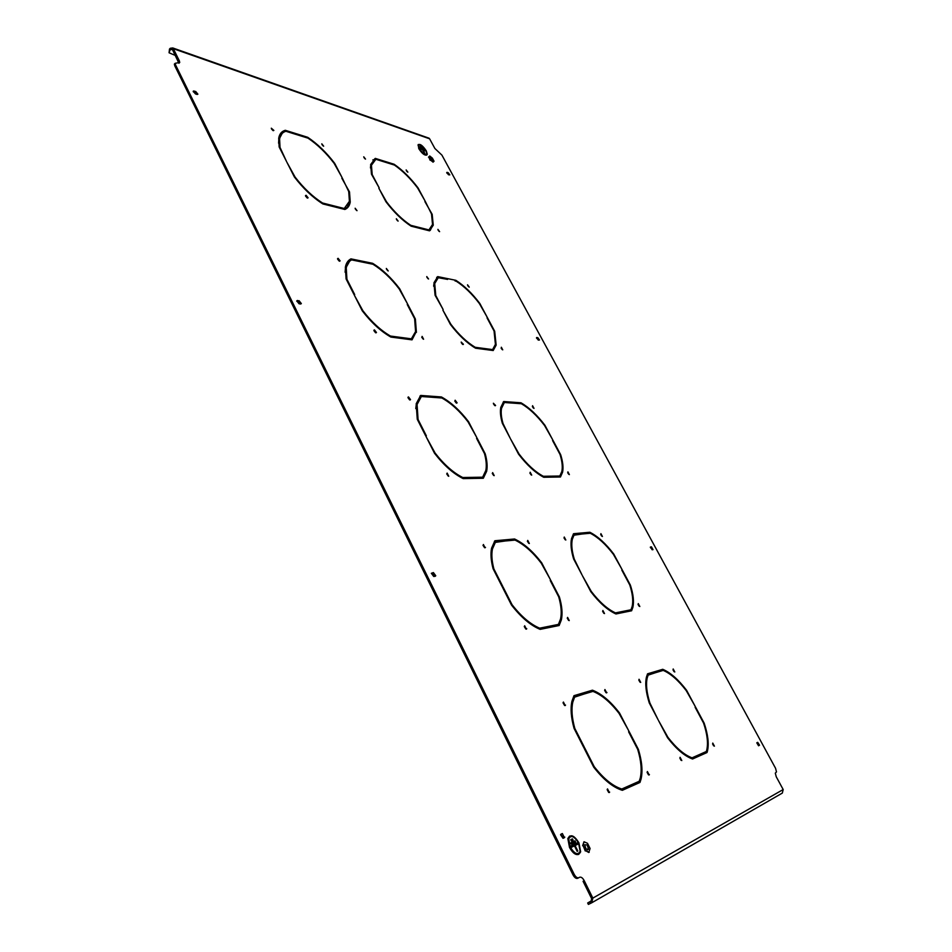 <?xml version="1.0" encoding="UTF-8"?>
<svg xmlns="http://www.w3.org/2000/svg" width="952" height="952" viewBox="0 0 952 952"><rect width="100%" height="100%" fill="white"/><g stroke="black" fill="none" stroke-linecap="round" stroke-linejoin="round"><path stroke-width="1.43" d="M494.207 475.643L492.648 472.62L494.207 475.643M493.66 475.453L492.279 473.442M529.348 543.521L527.741 540.415L529.348 543.521M528.765 543.33L527.384 541.224M485.08 547.793L483.414 544.52L485.08 547.793M484.544 547.65L482.985 545.306M526.397 629.153L524.671 625.761L526.397 629.153M525.802 629.01L524.266 626.535M569.248 620.597L567.582 617.396L569.248 620.597M568.618 620.407L567.249 618.181M606.65 692.854L604.937 689.534L606.65 692.854M605.972 692.651L604.627 690.319M565.19 705.551L563.405 702.041L565.19 705.551M564.524 705.396L563.037 702.802M609.351 792.528L607.507 788.899L609.351 792.528M608.625 792.373L607.162 789.624M357.036 210.678L355.155 208.238L357.036 210.678M356.595 210.463L355.274 208.869M388.237 270.939L386.345 268.464L388.237 270.939M387.785 270.737L386.429 269.047M339.567 261.217L340.102 260.896L338.103 258.325L337.555 258.647L339.567 261.217M339.186 261.074L337.627 259.182M375.945 332.855L376.457 332.51L374.433 329.88L373.922 330.225L375.945 332.855M375.528 332.712L373.957 330.713M423.592 339.245L422.129 336.401L423.592 339.245M423.116 339.043L421.748 337.246M456.674 403.148L455.163 400.221L457.091 402.827M456.175 402.958L454.782 401.054M410.026 399.995L410.514 399.614L408.467 396.913L407.992 397.293L410.026 399.995L410.514 399.614M409.586 399.852L408.003 397.734M448.761 476.262L447.142 473.084L448.761 476.262M448.273 476.119L446.702 473.882M502.739 349.848L501.347 347.242L502.739 349.848M502.156 349.539L501.133 348.146M534.012 408.384L532.573 405.707L534.012 408.384M533.406 408.075L532.358 406.599M495.23 405.754L493.386 403.243L495.587 405.469M494.671 405.516L493.457 403.815M531.704 475.131L530.193 472.24L531.704 475.131M531.121 474.881L529.895 473.084M569.379 474.62L567.904 471.859L569.379 474.62M568.749 474.31L567.689 472.739M602.414 536.476L600.902 533.644L602.414 536.476M601.759 536.166L600.688 534.512M565.821 540.01L564.262 537.035L565.821 540.01M565.202 539.76L563.977 537.868M604.508 613.564L602.89 610.506L604.508 613.564M603.842 613.314L602.616 611.315M398.126 221.102L396.341 218.758L398.126 221.102M397.627 220.84L396.484 219.436M365.52 159.103L363.747 156.806L365.52 159.103M365.021 158.829L363.938 157.532M407.849 172.157L406.159 169.932L407.849 172.157M407.266 171.8L406.385 170.729M649.157 774.964L647.384 771.537L649.157 774.964M648.419 774.749L647.098 772.298M439.61 231.645L437.908 229.373L439.61 231.645M439.039 231.312L438.098 230.122M469.241 287.123L467.527 284.803L469.241 287.123M468.67 286.802L467.682 285.517M428.567 278.995L426.77 276.592L428.567 278.995M428.055 278.746L426.877 277.234M463.029 344.529L461.208 342.065L463.41 344.255M462.493 344.279L461.292 342.672M307.52 198.099L308.079 197.802L306.092 195.291L305.521 195.576L307.52 198.099M307.151 197.945L305.616 196.16M273.284 130.674L273.867 130.412L271.308 128.199L273.284 130.674M272.926 130.507L271.439 128.841M323.656 146.203L321.8 143.823L323.656 146.203M323.228 145.989L321.954 144.502M639.827 606.507L638.268 603.604L639.827 606.507M639.137 606.21L638.054 604.449M674.789 671.981L673.195 668.982L674.789 671.981M674.064 671.66L672.993 669.827M640.708 682.417L639.054 679.264L640.708 682.417M640.006 682.168L638.792 680.073M681.799 760.553L680.085 757.304L681.799 760.553M681.049 760.291L679.859 758.101M714.417 746.166L712.762 743.084L714.417 746.166M713.643 745.844L712.584 743.917M441.145 397.936L431.78 396.972M514.735 540.117L505.322 540.355M371.815 264.013L362.617 262.121M455.104 280.959L456.21 281.185C464.267 286.373 471.99 293.823 479.38 303.545L487.079 317.028L479.832 303.474C472.18 293.371 464.195 285.659 455.853 280.316L447.083 278.519L447.559 279.424M520.673 403.684L512.997 402.875M593.608 691.64L591.454 690.771L583.659 693.092M343.541 209.142L345.897 207.572M346.647 208.488L349.42 202.752L349.634 198.623M589.907 533.298L582.207 533.429M663.127 670.422L661.807 669.839L655.523 671.719M563.477 838.105L560.752 834.368M538.689 340.126L536.547 338.127M448.951 174.859L446.857 173.038M652.406 549.721L650.335 547.4M300.427 303.962L298.154 301.463L296.774 301.248M196.969 94.403L193.292 91.761M434.755 576.341L432.387 573.247L431.339 573.378M758.566 745.785L756.804 742.834L757.709 742.346L756.923 742.715L758.589 745.773L759.529 745.178L757.709 742.346M591.751 900.628L587.682 902.984L591.049 901.354L591.668 898.688L583.088 881.302L584.242 880.719C582.707 877.946 581.172 876.792 579.661 877.244L578.745 877.732C577.221 878.184 575.686 877.03 574.139 874.245L175.596 64.998L174.775 65.795L572.985 874.84L574.139 874.245M578.721 877.744L577.59 878.327C576.067 878.779 574.532 877.625 572.985 874.84M174.775 65.795L174.371 64.105L175.18 63.344M178.905 63.225L172.205 49.064L169.991 50.028L169.075 52.776L175.513 55.525M698.697 756.257L698.149 755.222L692.056 757.828C684.417 755.043 676.372 748.201 667.923 737.312L658.57 720.64L667.542 737.729C676.301 749.081 684.643 756.162 692.556 758.994L699.708 755.805L699.125 754.698L692.056 757.828M689.819 757.887L691.069 758.363M706.087 752.961L707.443 751.08L707.015 752.544L700.017 755.662L699.434 754.555L706.348 751.485L699.47 754.627M706.491 751.604L706.979 749.105M654.583 672.969L654.131 672.124L655.071 671.588L655.642 672.659L647.277 675.42L645.968 679.871M654.131 672.124L647.419 674.123M282.137 133.47L278.781 139.813L278.591 143.193M285.612 131.364L284.493 131.007L281.316 132.566M483.057 349.205L475.25 348.027M493.041 350.514L496.147 345.112L493.195 350.538L484.663 349.408L484.163 348.48L492.6 349.598L491.779 350.205L484.58 349.253M495.326 345.707L495.647 342.779M437.361 278.305L433.898 284.184L433.66 286.219M436.659 277.425L445.905 279.091M428.257 230.503L429.542 229.551M430.209 230.408L432.494 225.826L432.72 222.851M373.541 160.769L370.661 165.91L370.471 167.969M375.635 159.377L372.827 159.924M622.596 612.612L622.227 611.898L614.742 613.409M630.914 610.922L632.89 607.281L631.616 610.779L624.036 612.314L623.477 611.279L630.974 609.768L623.655 611.612M631.985 607.828L632.426 605.151M581.006 534.108L581.612 532.989L582.148 534.001L573.306 535.298L571.093 541.688M580.72 533.56L573.211 534.239M550.839 477.154L542.961 476.857M560.014 477L562.572 472.228L560.454 477L552.362 477.13L551.839 476.143L559.835 476.024L552.148 476.714M561.716 472.799L562.108 469.979M511.569 403.017L512.271 402.16L512.771 403.112L504.346 402.506L500.431 410.645M511.426 402.755L503.144 402.16M471.883 478.451L462.232 478.142M482.938 478.273L486.65 471.276L483.307 478.261L473.56 478.428L473.001 477.345L482.64 477.202L473.322 477.963M485.746 471.906L486.198 467.86M430.209 397.139L430.947 396.187L431.494 397.234L421.355 396.508L420.451 397.174L416.167 405.195L415.786 408.622M430.054 396.853L419.915 396.115M400.03 338.269L390.498 336.853M401.708 338.329L411.097 339.031M415.548 333.022L412.026 339.852L415.548 333.022L415.881 328.88M349.562 261.312L345.397 268.761L345.112 272.248M348.765 260.372L350.098 259.575L360.832 261.776M629.974 786.899L629.379 785.757L621.799 789.018C612.826 786.162 603.639 778.712 594.215 766.669L584.695 747.903L584.076 748.129L593.727 767.157C603.497 779.712 613.028 787.423 622.322 790.315L631.057 786.412L630.426 785.186L621.799 789.018M616.86 788.125L620.74 789.589M638.982 782.889L640.03 779.628L641.053 779.069L639.97 782.449L631.438 786.245L630.807 785.019L639.232 781.271L630.855 785.102M640.03 779.628L640.66 776.094M582.6 694.484L582.124 693.544L583.136 692.961L583.743 694.139L573.699 697.435L571.271 705.563M582.124 693.544L573.806 696.019M548.376 627.701L547.971 626.916L539.665 628.177C530.419 624.298 521.208 616.456 512.021 604.663L503.108 587.11L502.454 587.205L511.474 605.008C521.006 617.277 530.55 625.404 540.129 629.367L549.542 627.463L548.959 626.309L539.665 628.177M558.443 625.654L561.382 619.8L559.145 625.512L549.958 627.38L549.363 626.226L558.443 624.393L549.554 626.594M560.419 620.395L560.978 616.563M503.989 541.093L504.631 539.879L505.203 540.986L494.623 542.497L491.47 549.673L491.018 552.85M503.691 540.51L494.421 541.343M550.232 580.518L558.705 596.856C561.204 605.52 561.835 612.874 560.573 618.895L558.443 624.393M550.708 580.22L559.395 596.975C562.025 605.948 562.68 613.552 561.382 619.8M628.606 731.791L637.697 749.355C641.148 760.743 642.005 770.323 640.256 778.082L639.232 781.271M629.105 731.505L638.364 749.367C641.957 761.148 642.862 771.049 641.053 779.069M407.242 304.497L414.62 318.73L415.584 331.558L411.371 338.829L401.268 337.484L401.792 338.495L412.026 339.852M407.67 304.164L415.37 319.027L416.405 332.355M401.339 338.436L400.816 337.425L390.487 336.056C380.836 330.487 371.637 322.05 362.89 310.733L354.322 295.168L362.272 310.828C371.328 322.597 380.859 331.344 390.867 337.067L401.339 338.436M476.583 438.36L484.485 453.592C486.282 460.161 486.734 465.778 485.841 470.431L482.64 477.202M477.035 438.039L485.211 453.807C487.103 460.625 487.579 466.444 486.65 471.276M473.132 478.44L472.573 477.357L462.72 477.499C453.247 472.727 444.037 464.552 435.076 453.009L426.032 436.528L434.493 453.212C443.775 465.23 453.33 473.691 463.148 478.594L473.132 478.44M552.577 440.538L560.038 454.485C562.156 461.303 562.763 466.956 561.858 471.418L559.835 476.024M552.957 440.276L560.657 454.675C562.87 461.744 563.513 467.599 562.572 472.228M552.005 477.13L551.482 476.143L543.318 476.274C535.202 471.918 527.111 464.493 519.042 453.997L510.605 439.027L518.578 454.187C526.944 465.111 535.333 472.799 543.735 477.273L552.005 477.13M621.823 570.117L629.772 584.98C632.592 593.679 633.389 600.831 632.176 606.424L630.974 609.768M622.227 569.867L630.367 585.099C633.294 594.096 634.139 601.497 632.89 607.281M623.691 612.386L623.143 611.339L615.492 612.886C607.59 609.268 599.51 602.116 591.263 591.418L582.386 575.639L590.835 591.716C599.391 602.842 607.757 610.268 615.944 613.969L623.691 612.386M425.258 201.36L431.518 213.986L432.529 224.458L428.947 229.92L420.141 227.683L420.605 228.575L429.519 230.824L433.255 225.196L432.172 214.307L424.925 201.645M420.213 228.468L419.737 227.587L410.752 225.315C402.315 219.733 394.223 211.891 386.5 201.788L378.848 188.246L385.965 201.788C393.973 212.296 402.351 220.424 411.109 226.171L420.213 228.468M487.043 317.885L494.052 330.998L495.421 344.35L492.6 349.598M487.4 317.623L494.695 331.26L496.147 345.112M484.282 349.36L483.794 348.432L475.191 347.29C466.897 342.28 458.793 334.64 450.903 324.334L442.87 310.102L450.403 324.43C458.578 335.14 466.968 343.065 475.572 348.218L484.282 349.36M333.771 206.679L333.283 205.727L322.538 203.002C312.744 196.766 303.581 188.103 295.049 177.012L286.909 162.268L294.394 177.001C303.236 188.52 312.732 197.504 322.895 203.942L333.771 206.679M342.232 177.905L348.729 191.554L349.408 201.288L344.255 208.5L333.747 205.846L334.247 206.798L344.874 209.476C347.813 208.214 349.598 205.751 350.229 202.062L349.503 191.923L341.839 178.238M695.103 707.229L703.587 723.103C707.288 734.194 708.336 743.203 706.729 750.164L706.348 751.485M695.519 707.003L704.147 723.127C708.002 734.587 709.109 743.905 707.443 751.08M564.405 837.677L562.358 833.536L560.978 834.178L560.585 834.749L563.025 838.331L564.405 837.677M536.821 337.484L538.213 340.054L539.498 340.007L537.797 337.639L536.5 337.71M447.095 172.3L448.392 174.68L449.808 174.859L448.142 172.633L446.726 172.598M650.585 546.936L652.12 549.756L653.001 549.649L651.466 546.841L650.406 547.055M300.701 304.009L301.344 303.581L299.071 300.713L296.774 300.892L299.059 303.759L300.701 304.009M197.147 94.462L197.885 94.165L195.672 91.463L193.208 91.213L195.434 93.915L197.147 94.462M435.243 576.281L435.754 575.734L433.398 572.568L431.351 573.294L433.719 576.472L435.243 576.281M589.895 901.949L590.597 903.353L591.751 902.77L592.834 898.105L783.187 789.541L776.249 776.772L775.309 773.131L776.487 771.905L775.559 768.288L441.93 155.14L434.874 148.476L429.614 138.802L428.221 137.897M178.5 61.582L179.309 60.785L173.335 48.683L172.776 47.957L170.313 48.266L169.504 49.052L169.991 50.028M179.309 60.785L179.726 62.463L175.192 63.308L175.596 64.998M592.834 898.105L584.242 880.719M686.237 690.628L695.138 706.289L686.582 690.271C678.419 679.597 670.482 672.6 662.747 669.304L655.392 671.493L655.964 672.564L663.211 670.386C670.684 673.611 678.359 680.359 686.237 690.628M648.229 674.873L647.217 677.872C645.765 684.238 646.658 692.604 649.883 702.969L658.177 719.89L649.264 702.921C645.908 692.223 644.968 683.584 646.467 677.015L647.562 673.814L655.071 671.588M613.385 554.326L621.87 569.201L613.778 554.076C605.805 543.592 597.82 536.321 589.847 532.251L581.958 532.965L582.493 533.965L590.276 533.263C597.975 537.214 605.686 544.235 613.385 554.326L613.778 554.076M296.845 134.684L285.909 131.269C282.387 132.292 280.281 134.886 279.59 139.087L280.019 147.393L286.588 161.614L279.162 146.989L278.698 138.326C279.412 133.982 281.613 131.305 285.291 130.293L296.37 133.756L296.845 134.684M417.595 187.937L424.961 200.801L418.083 187.937C410.586 178.024 402.601 170.134 394.128 164.256L385.001 161.412L385.453 162.268L394.461 165.077C402.637 170.765 410.36 178.381 417.595 187.937M447.178 279.341L438.348 277.556L434.707 283.553L435.778 295.548L443.156 309.578L435.076 295.251L433.945 282.815L437.753 276.615L446.69 278.448L447.178 279.341M619.086 713.429L628.701 730.731L619.526 713.012C610.494 701.279 601.474 693.675 592.453 690.188L583.528 692.842L584.135 694.02L592.941 691.39C601.652 694.793 610.363 702.136 619.086 713.429M385.048 162.149L375.873 159.281L371.435 165.255L372.184 174.549L379.17 187.83L371.47 174.192L370.649 164.541L375.302 158.389L384.596 161.293L385.048 162.149M544.544 425.496L552.624 439.645L544.972 425.33C537.154 415.048 529.169 407.539 520.994 402.791L512.64 402.184L513.14 403.136L521.387 403.731C529.276 408.337 536.999 415.596 544.544 425.496M574.199 534.726L572.295 539.379C571.212 544.496 571.866 551.065 574.27 559.098L582.017 574.925L573.616 558.955C571.117 550.661 570.415 543.866 571.533 538.582L573.556 533.715L581.612 532.989M504.346 402.506L501.561 408.11C500.764 412.18 501.252 417.321 503.025 423.521L510.26 438.36L502.347 423.307C500.49 416.881 499.978 411.562 500.8 407.349L503.727 401.53L512.271 402.16M399.126 288.837L407.325 303.521L399.685 288.765C391.284 277.734 382.252 269.249 372.601 263.299L362.129 261.157L362.629 262.145L372.97 264.251C382.276 270.011 390.998 278.21 399.126 288.837M421.355 396.508L417.071 404.529L418.071 419.487L426.353 435.826L425.651 435.802L417.262 419.249L416.191 403.743L420.677 395.437L430.947 396.187M334.116 163.339L341.923 177.286L334.699 163.363C326.488 152.546 317.48 143.859 307.698 137.29L296.857 133.899L297.333 134.827L308.031 138.159C317.468 144.525 326.167 152.915 334.116 163.339M362.165 262.05L351.597 259.896C348.729 261.383 346.956 264.109 346.254 268.059L346.921 279.257L354.703 294.596L353.977 294.477L346.088 278.924L345.362 267.298C346.1 263.192 347.956 260.384 350.943 258.873L361.653 261.062L362.165 262.05M541.224 563.132L550.327 579.482L541.712 562.846C532.906 551.351 523.862 543.402 514.58 538.987L505.06 539.843L505.631 540.95L515.032 540.093C523.981 544.401 532.715 552.077 541.224 563.132M574.722 696.84L572.783 702.195C571.248 709.216 571.926 717.963 574.818 728.447L584.266 747.07L583.647 747.296L574.08 728.423C571.057 717.582 570.343 708.55 571.926 701.315L573.985 695.674L583.136 692.961M468.039 421.867L476.678 437.349L468.562 421.688C459.959 410.443 450.915 402.196 441.442 396.96L431.399 396.222L431.934 397.27L441.847 397.984C450.998 403.065 459.733 411.026 468.039 421.867M495.575 541.866L492.434 549.03C491.351 554.445 491.827 561.073 493.874 568.915L502.715 586.337L502.049 586.42L493.1 568.772C490.958 560.657 490.447 553.802 491.565 548.209L494.885 540.748L504.631 539.879M590.597 903.353L588.384 904.4L587.682 902.984M783.187 789.541L782.33 793.076L591.989 902.639M169.075 52.776L169.504 49.052M661.807 669.839L662.747 669.304M698.149 755.222L699.125 754.698M588.967 532.822L589.847 532.251M284.493 131.007L285.291 130.293M295.727 134.327L296.37 133.756M343.505 209.131L344.255 208.5M332.522 206.37L333.283 205.727M393.509 164.779L394.128 164.256M482.973 349.039L483.794 348.432M436.944 277.246L437.753 276.615M445.893 279.067L446.69 278.448M591.454 690.771L592.453 690.188M419.023 228.171L419.737 227.587M428.233 230.491L428.947 229.92M374.541 159.032L375.302 158.389M383.989 161.816L384.596 161.293M520.161 403.386L520.994 402.791M622.227 611.898L623.143 611.339M614.671 613.385L615.492 612.886M455.056 280.935L455.853 280.316M550.613 476.738L551.482 476.143M542.688 476.702L543.318 476.274M371.756 263.978L372.601 263.299M471.645 477.999L472.573 477.357M461.982 478.011L462.72 477.499M307.056 137.861L307.698 137.29M399.947 338.091L400.816 337.425M389.892 336.508L390.487 336.056M410.514 339.483L411.371 338.829M350.098 259.575L350.943 258.873M360.82 261.752L361.653 261.062M513.64 539.606L514.58 538.987M629.379 785.757L630.426 785.186M440.55 397.615L441.442 396.96M547.971 626.916L548.959 626.309M570.141 836.689L568.63 838.914L570.188 847.125C573.044 852.218 575.853 854.349 578.637 853.504M570.272 847.09C574.627 854.027 577.912 855.42 580.149 851.278L578.578 843.032C574.235 836.118 570.95 834.737 568.713 838.879L570.272 847.09M578.792 842.925C574.223 835.63 570.76 834.178 568.392 838.545L570.046 847.197C574.627 854.515 578.102 855.991 580.458 851.623L578.792 842.925M578.864 853.956L580.375 851.659L578.721 842.96C575.77 837.677 572.83 835.439 569.903 836.237M569.903 847.268C574.639 854.801 578.221 856.324 580.637 851.826L578.935 842.853C574.223 835.344 570.641 833.833 568.213 838.343L569.903 847.268M569.617 836.058L567.832 838.545L569.522 847.47C572.723 853.135 575.829 855.42 578.84 854.313M577.733 851.076L575.008 845.578L578.138 844.043L577.495 842.758L570.724 846.066L571.367 847.351L574.449 845.84L577.174 851.362L577.804 851.04L575.079 845.531M578.054 844.079L577.424 842.806L570.724 846.066M572.997 840.176L572.366 838.902L570.724 839.688L571.355 840.973L573.08 840.14L572.438 838.867L570.724 839.688M575.532 842.127L574.901 840.854L570.724 842.877L571.367 844.15L575.603 842.092L574.972 840.818L570.724 842.865M418.416 145.382L419.308 148.512C422.807 153.641 425.342 155.45 426.924 153.926L426.02 150.785C422.545 145.668 420.01 143.871 418.416 145.382L419.261 148.56C422.117 152.951 424.556 154.938 426.591 154.521M426.21 150.844C422.533 145.454 419.868 143.562 418.19 145.156L419.13 148.452C422.807 153.855 425.484 155.759 427.15 154.153L426.21 150.844M426.805 154.783L426.163 150.88C423.235 146.334 420.677 144.228 418.475 144.561M419.011 148.417C422.819 153.986 425.568 155.95 427.293 154.295L426.317 150.88C422.533 145.323 419.772 143.371 418.047 145.013L419.011 148.417M418.261 144.502L418.773 148.619C421.998 153.558 424.687 155.688 426.829 155.009M424.782 153.296L423.093 150.154L425.615 150.94L425.211 150.202L419.737 148.345L422.628 149.94L424.366 153.153L423.14 150.107M425.52 150.916L419.772 148.417M421.879 147.239L420.201 146.12M423.7 149.083L419.987 147.274M421.558 146.525L420.165 146.049L421.51 146.56M423.378 148.357L419.951 147.203L423.331 148.405M431.958 158.544L429.923 157.568L430.863 159.603L432.898 160.579L431.958 158.544M433.077 162.161L430.447 160.019L428.769 156.937L429.745 155.997L432.375 158.127L434.041 161.209L433.077 162.161L430.447 160.019M430.149 160.269L428.769 156.937M428.483 157.175L429.745 155.997M587.11 844.9L584.611 844.805L586.099 849.089L588.586 849.196L587.11 844.9M589.217 852.242L585.706 850.731L583.088 845.471L583.992 841.758L587.491 843.293L590.097 848.518L588.764 852.48L585.706 850.731M585.254 850.969L583.088 845.471M582.636 845.709L583.992 841.758M173.335 48.683L429.614 138.802M170.801 49.242L172.74 49.921M432.387 573.247L433.398 572.568M194.839 92.261L195.672 91.463M193.244 91.594L193.946 90.916M298.154 301.463L299.071 300.713M296.762 300.999L297.429 300.451M650.621 547.364L651.466 546.841M447.428 173.228L448.142 172.633M537.023 338.198L537.797 337.639M561.228 834.142L562.358 833.536M484.889 547.781L485.496 547.376M526.111 629.141L526.777 628.725M606.341 692.842L606.948 692.485M564.822 705.539L565.536 705.111M608.887 792.516L609.649 792.1M648.776 774.952L649.419 774.607M172.776 47.957L429.114 138.219M758.613 745.666L759.529 745.178M434.874 576.329L435.754 575.734M563.655 837.724L564.786 837.117M646.265 678.419L647.217 677.872M278.781 139.813L279.59 139.087M349.42 202.752L350.229 202.062M433.898 284.184L434.707 283.553M432.494 225.826L433.255 225.196M370.661 165.91L371.435 165.255M571.39 539.962L572.295 539.379M500.716 408.717L501.561 408.11M416.167 405.195L417.071 404.529M345.397 268.761L346.254 268.059M571.759 702.802L572.783 702.195M491.47 549.673L492.434 549.03M175.192 63.308L174.371 64.105M179.726 62.463L178.94 63.213M587.194 849.922L588.586 849.196"/></g></svg>
